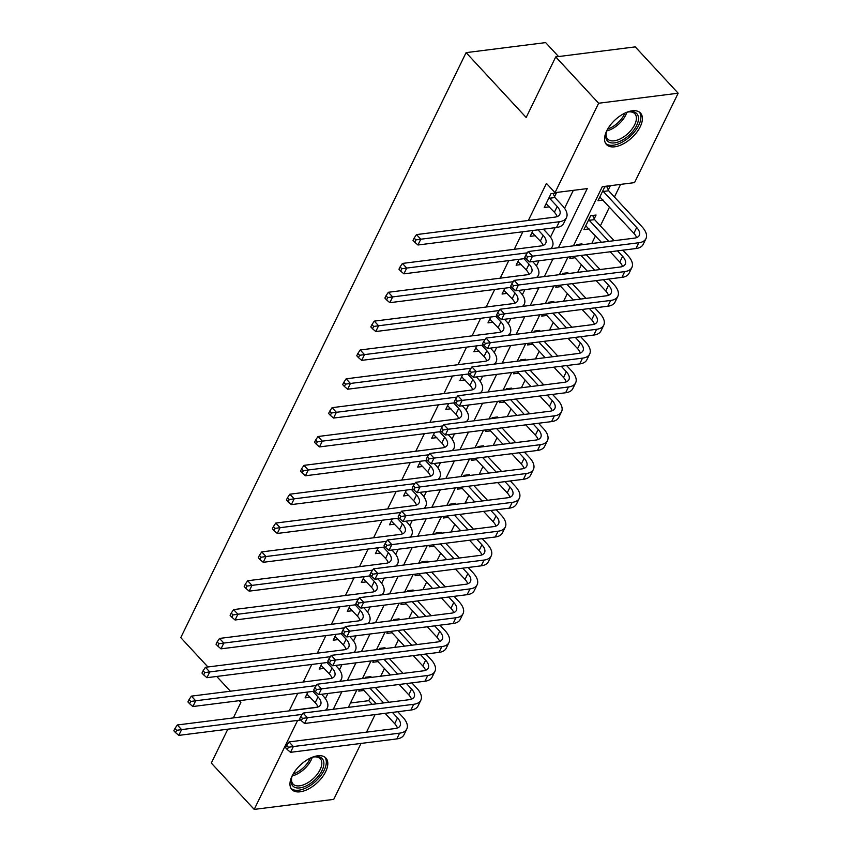 <?xml version="1.0" encoding="UTF-8"?>
<svg xmlns="http://www.w3.org/2000/svg" width="852" height="852" viewBox="0 0 852 852"><rect width="100%" height="100%" fill="white"/><g stroke="black" fill="none" stroke-linecap="round" stroke-linejoin="round"><path stroke-width="1.28" d="M292.119 775.916A23.185 12.216 -42.8 0 1 309.159 758.695A23.185 12.216 -42.8 0 1 325.901 758.056A23.185 12.216 -42.8 0 1 325.656 771.688A23.185 12.216 -42.8 0 1 308.616 788.909A23.185 12.216 -42.8 0 1 291.885 789.559A23.185 12.216 -42.8 0 1 292.119 775.916M606.709 130.91A23.185 12.216 -42.8 0 1 623.749 113.689A23.185 12.216 -42.8 0 1 640.491 113.05A23.185 12.216 -42.8 0 1 640.246 126.682A23.185 12.216 -42.8 0 1 623.217 143.903A23.185 12.216 -42.8 0 1 606.475 144.552A23.185 12.216 -42.8 0 1 606.709 130.91M558.561 56.551L545.631 42.6L466.097 52.632L180.773 637.637L207.941 666.978M466.097 52.632L526.174 117.491L555.717 56.914L635.251 46.881L678.16 93.209L634.538 182.626L602.3 186.695L573.46 245.823M350.492 702.985L368.778 700.674L370.364 697.405M380.706 676.222L384.433 668.564M394.774 647.371L398.502 639.714M408.843 618.52L412.57 610.873M422.911 589.68L426.65 582.022M436.98 560.829L440.718 553.172M451.049 531.989L454.787 524.331M465.117 503.138L468.856 495.481M479.186 474.298L482.924 466.64M493.255 445.447L496.993 437.79M507.323 416.596L511.062 408.939M521.392 387.756L525.13 380.098M535.461 358.905L539.199 351.248M549.529 330.065L553.267 322.407M563.609 301.214L567.336 293.557M577.677 272.363L581.405 264.716M591.746 243.523L595.473 235.866M600.362 225.855L609.542 207.015M614.43 197.004L620.586 184.394M368.778 700.674L372.186 704.359M375.093 714.583L366.52 732.145M361.024 743.434L333.739 799.368L254.205 809.4L297.625 720.387M608.285 189.953L610.128 186.194L604.75 186.865L597.997 200.71L603.109 200.071M594.217 218.804L596.059 215.034L590.681 215.716L583.929 229.561L589.041 228.911M581.533 244.812L581.98 243.885L576.612 244.556L576.154 245.482M570.659 256.772L569.86 258.412L574.972 257.762M567.464 273.652L567.911 272.725L562.544 273.407L562.086 274.333M556.59 285.612L555.792 287.252L560.904 286.613M553.395 302.503L553.843 301.576L548.475 302.258L548.017 303.184M542.522 314.463L541.723 316.103L546.835 315.453M539.327 331.353L539.774 330.427L534.406 331.098L533.948 332.024M528.453 343.313L527.654 344.943L532.766 344.304M525.258 360.194L525.705 359.267L520.338 359.949L519.88 360.875M514.374 372.154L513.575 373.794L518.698 373.144M511.189 389.044L511.637 388.118L506.269 388.789L505.811 389.715M500.305 401.004L499.506 402.634L504.629 401.995M497.121 417.885L497.568 416.958L492.19 417.64L491.742 418.566M486.236 429.845L485.438 431.485L490.55 430.846M483.052 446.736L483.499 445.809L478.121 446.491L477.674 447.417M472.168 458.695L471.369 460.336L476.481 459.686M468.973 475.576L469.431 474.649L464.052 475.331L463.605 476.257M458.099 487.546L457.3 489.176L462.412 488.537M454.904 504.427L455.362 503.5L449.984 504.182L449.536 505.108M444.03 516.387L443.232 518.027L448.344 517.377M440.835 533.277L441.293 532.351L435.915 533.022L435.468 533.948M429.962 545.237L429.163 546.867L434.275 546.228M426.767 562.118L427.225 561.191L421.846 561.873L421.399 562.799M415.893 574.078L415.094 575.718L420.206 575.068M412.698 590.968L413.156 590.042L407.778 590.713L407.331 591.65M401.825 602.928L401.026 604.569L406.138 603.919M398.63 619.809L399.087 618.882L393.709 619.564L393.262 620.49M387.756 631.769L386.957 633.409L392.069 632.77M384.561 648.66L385.019 647.733L379.641 648.415L379.193 649.341M373.687 660.619L372.888 662.26L378 661.61M370.492 677.51L370.94 676.584L365.572 677.255L365.114 678.181M359.619 689.47L358.82 691.1L363.932 690.461M558.411 247.73L587.252 188.59L555.014 192.659L546.43 183.393L528.346 220.476M522.84 231.755L514.278 249.327M508.772 260.605L500.209 278.167M494.703 289.456L486.141 307.018M480.635 318.297L472.072 335.858M466.566 347.147L458.003 364.709M452.497 375.988L443.935 393.56M438.429 404.838L429.866 422.4M424.36 433.689L415.787 451.251M410.291 462.529L401.718 480.091M396.223 491.38L387.649 508.942M382.154 520.221L373.581 537.782M368.085 549.071L359.512 566.633M354.017 577.912L345.443 595.484M339.937 606.762L331.375 624.324M325.869 635.613L317.306 653.175M311.8 664.453L303.237 682.015M297.731 693.304L289.243 710.706L317.53 707.139M325.389 698.651L327.913 693.464M339.458 669.8L341.982 664.624M353.527 640.96L356.051 635.773M367.595 612.109L370.119 606.933M381.664 583.258L384.188 578.082M395.733 554.418L398.257 549.231M409.801 525.567L412.325 520.391M423.87 496.727L426.394 491.54M437.939 467.876L440.463 462.7M452.007 439.036L454.531 433.849M466.076 410.185L468.6 404.998M480.145 381.334L482.679 376.158M494.213 352.494L496.748 347.307M508.282 323.643L510.817 318.467M522.351 294.803L524.885 289.616M536.419 265.952L538.954 260.765M550.498 237.101L555.089 227.686M564.567 208.261L573.3 190.358M554.556 196.737L556.388 192.967L551.01 193.649L544.258 207.494L549.37 206.844M533.054 230.466L530.189 236.345L535.301 235.695M518.985 259.317L516.12 265.185L521.232 264.546M504.916 288.168L502.052 294.036L507.164 293.386M490.848 317.008L487.983 322.876L493.095 322.237M476.779 345.859L473.914 351.727L479.026 351.077M462.711 374.699L459.846 380.578L464.958 379.928M448.642 403.55L445.777 409.418L450.889 408.779M434.573 432.401L431.708 438.269L436.82 437.619M420.494 461.241L417.64 467.109L422.752 466.47M406.425 490.092L403.571 495.96L408.683 495.31M392.357 518.932L389.492 524.8L394.614 524.161M378.288 547.783L375.423 553.651L380.546 553.012M364.219 576.623L361.354 582.502L366.466 581.852M350.151 605.474L347.286 611.342L352.398 610.703M336.082 634.325L333.217 640.193L338.329 639.543M322.013 663.165L319.149 669.033L324.261 668.394M307.945 692.016L305.08 697.884L310.192 697.234M555.717 56.914L598.626 103.241L678.16 93.209M227.825 729.195L211.307 763.072L254.205 809.4M233.331 717.917L240.85 702.495L239.178 700.695M230.391 691.206L216.727 676.456M555.014 192.659L598.626 103.241M333.302 709.269L341.876 691.707M347.371 680.428L355.944 662.856M361.44 651.578L370.013 634.016M375.508 622.727L384.082 605.165M389.577 593.887L398.15 576.325M403.656 565.036L412.219 547.474M417.725 536.196L426.288 518.623M431.794 507.345L440.356 489.783M445.862 478.494L454.425 460.932M459.931 449.654L468.493 432.092M474 420.803L482.562 403.241M488.068 391.963L496.631 374.39M502.137 363.112L510.699 345.55M516.205 334.261L524.768 316.699M530.274 305.421L538.837 287.859M544.343 276.57L552.916 259.008M567.954 257.112L559.391 274.674M553.885 285.952L545.323 303.525M539.817 314.803L531.254 332.365M525.748 343.654L517.185 361.216M511.679 372.494L503.117 390.056M497.611 401.345L489.048 418.907M483.542 430.185L474.979 447.758M469.473 459.036L460.911 476.598M455.405 487.887L446.831 505.449M441.336 516.727L432.763 534.289M427.267 545.578L418.694 563.14M413.199 574.418L404.625 591.98M399.13 603.269L390.557 620.831M385.051 632.109L376.488 649.682M370.982 660.96L362.419 678.522M356.913 689.811L348.351 707.373M546.1 203.734L554.386 212.255A14.857 7.487 -154 0 1 557.112 216.61M549.551 198.228L557.197 206.493A14.857 7.487 -154 0 1 559.807 214.363A14.857 7.487 -154 0 1 555.035 217.111L416.5 234.588L420.792 239.22L559.317 221.744A22.29 11.225 26 0 0 566.484 217.611A22.29 11.225 26 0 0 562.565 205.811L554.918 197.557L549.551 198.228L549.178 197.408M553.033 193.393L554.918 197.557M415.861 239.913L414.147 238.059L413.018 240.37L414.743 242.224L415.861 239.913L420.792 239.22L417.97 244.993L556.505 227.516A22.29 11.225 26 0 0 563.673 223.384L566.484 217.611M417.97 244.993L414.743 242.224M414.147 238.059L416.5 234.588M606.773 186.609L608.658 190.773L603.28 191.455L636.678 227.505A14.857 7.487 -154 0 1 639.288 235.376A14.857 7.487 -154 0 1 634.516 238.123L528.219 251.532L532.511 256.164L638.798 242.756A22.29 11.225 26 0 0 645.965 238.635A22.29 11.225 26 0 0 642.046 226.824L608.658 190.773M603.28 191.455L602.918 190.635M599.829 196.95L633.867 233.278A14.857 7.487 -154 0 1 636.593 237.633M527.59 256.867L525.865 255.014L524.747 257.315L526.461 259.168L527.59 256.867L532.511 256.164L529.699 261.937L635.986 248.528A22.29 11.225 26 0 0 643.153 244.396L645.965 238.635M529.699 261.937L526.461 259.168M525.865 255.014L528.219 251.532M532.031 232.575L540.317 241.105A14.857 7.487 -154 0 1 543.043 245.461M538.038 229.838L543.129 235.333A14.857 7.487 -154 0 1 545.738 243.203A14.857 7.487 -154 0 1 540.956 245.951L402.432 263.438L406.723 268.071L527.335 252.852M550.477 248.731A22.29 11.225 26 0 0 552.416 246.462A22.29 11.225 26 0 0 548.496 234.651L543.416 229.167M401.793 268.763L400.078 266.91L398.949 269.221L400.664 271.074L401.793 268.763L406.723 268.071L403.901 273.833L525.801 258.454M403.901 273.833L400.664 271.074M400.078 266.91L402.432 263.438M517.952 261.426L526.248 269.946A14.857 7.487 -154 0 1 528.964 274.312M523.969 258.688L529.06 264.184A14.857 7.487 -154 0 1 531.669 272.054A14.857 7.487 -154 0 1 526.887 274.802L388.363 292.279L392.655 296.911L513.266 281.692M536.409 277.571A22.29 11.225 26 0 0 538.347 275.313A22.29 11.225 26 0 0 534.428 263.502L532.638 261.564M387.724 297.604L386.009 295.75L384.88 298.062L386.595 299.915L387.724 297.604L392.655 296.911L389.833 302.684L511.732 287.305M389.833 302.684L386.595 299.915M386.009 295.75L388.363 292.279M503.883 290.266L512.169 298.796A14.857 7.487 -154 0 1 514.896 303.152M509.901 287.539L514.991 293.024A14.857 7.487 -154 0 1 517.601 300.894A14.857 7.487 -154 0 1 512.819 303.653L374.294 321.129L378.586 325.762L499.197 310.543M522.34 306.422A22.29 11.225 26 0 0 524.278 304.153A22.29 11.225 26 0 0 520.359 292.353L518.57 290.415M373.655 326.454L371.941 324.601L370.812 326.912L372.526 328.765L373.655 326.454L378.586 325.762L375.764 331.534L497.664 316.145M375.764 331.534L372.526 328.765M371.941 324.601L374.294 321.129M592.704 215.46L594.589 219.624L589.211 220.295L608.743 241.372M617.519 250.861L622.61 256.345A14.857 7.487 -154 0 1 625.219 264.216A14.857 7.487 -154 0 1 620.448 266.974L514.15 280.383L518.442 285.015L624.729 271.607A22.29 11.225 26 0 0 631.896 267.475A22.29 11.225 26 0 0 627.977 255.675L622.897 250.179M614.111 240.701L594.589 219.624M589.211 220.295L588.849 219.475M585.761 225.791L601.437 242.298M610.213 251.777L619.798 262.118A14.857 7.487 -154 0 1 622.524 266.474M513.522 285.708L511.796 283.854L510.678 286.165L512.393 288.019L513.522 285.708L518.442 285.015L515.63 290.788L621.917 277.369A22.29 11.225 26 0 0 629.085 273.247L631.896 267.475M515.63 290.788L512.393 288.019M511.796 283.854L514.15 280.383M578.636 244.3L579.009 245.131M603.45 279.701L608.541 285.196A14.857 7.487 -154 0 1 611.15 293.067A14.857 7.487 -154 0 1 606.368 295.814L500.081 309.233L504.373 313.866L610.66 300.447A22.29 11.225 26 0 0 617.828 296.326A22.29 11.225 26 0 0 613.909 284.515L608.829 279.03M600.042 269.541L586.378 254.791M581 255.462L594.675 270.222M573.694 256.388L587.369 271.149M596.144 280.627L605.729 290.969A14.857 7.487 -154 0 1 608.445 295.325M499.453 314.558L497.728 312.705L496.609 315.006L498.324 316.859L499.453 314.558L504.373 313.866L501.562 319.628L607.849 306.219A22.29 11.225 26 0 0 615.016 302.098L617.828 296.326M501.562 319.628L498.324 316.859M497.728 312.705L500.081 309.233M564.567 273.151L564.94 273.971M589.382 308.552L594.472 314.047A14.857 7.487 -154 0 1 597.082 321.918A14.857 7.487 -154 0 1 592.3 324.665L486.013 338.074L490.305 342.706L596.592 329.298A22.29 11.225 26 0 0 603.759 325.166A22.29 11.225 26 0 0 599.84 313.366L594.76 307.87M585.974 298.392L572.31 283.631M566.931 284.312L580.595 299.073M559.626 285.228L573.3 299.989M582.076 309.468L591.661 319.809A14.857 7.487 -154 0 1 594.376 324.165M485.374 343.399L483.659 341.545L482.541 343.857L484.255 345.71L485.374 343.399L490.305 342.706L487.493 348.479L593.78 335.07A22.29 11.225 26 0 0 600.948 330.938L603.759 325.166M487.493 348.479L484.255 345.71M483.659 341.545L486.013 338.074M489.815 319.117L498.1 327.647A14.857 7.487 -154 0 1 500.827 332.003M495.832 316.38L500.923 321.875A14.857 7.487 -154 0 1 503.532 329.745A14.857 7.487 -154 0 1 498.75 332.493L360.226 349.97L364.507 354.602L485.129 339.394M508.271 335.273A22.29 11.225 26 0 0 510.21 333.004A22.29 11.225 26 0 0 506.29 321.193L504.501 319.255M359.587 355.305L357.872 353.452L356.743 355.753L358.458 357.606L359.587 355.305L364.507 354.602L361.695 360.375L483.595 344.996M361.695 360.375L358.458 357.606M357.872 353.452L360.226 349.97M550.498 302.002L550.871 302.822M575.313 337.392L580.404 342.887A14.857 7.487 -154 0 1 583.013 350.758A14.857 7.487 -154 0 1 578.231 353.505L471.944 366.924L476.236 371.557L582.523 358.138A22.29 11.225 26 0 0 589.691 354.017A22.29 11.225 26 0 0 585.771 342.216L580.681 336.721M571.905 327.243L558.23 312.482M552.863 313.153L566.527 327.913M545.557 314.079L559.231 328.84M568.007 338.319L577.581 348.66A14.857 7.487 -154 0 1 580.308 353.016M471.305 372.249L469.59 370.396L468.472 372.707L470.187 374.56L471.305 372.249L476.236 371.557L473.424 377.319L579.711 363.91A22.29 11.225 26 0 0 586.868 359.789L589.691 354.017M473.424 377.319L470.187 374.56M469.59 370.396L471.944 366.924M625.666 112.752A20.065 10.575 -42.8 0 1 629.202 111.814A20.065 10.575 -42.8 0 1 635.943 112.911A20.065 10.575 -42.8 0 1 630.874 133.519A20.065 10.575 -42.8 0 1 608.275 141.72A20.065 10.575 -42.8 0 1 606.102 133.2A20.065 10.575 -42.8 0 1 607.316 129.76M606.294 132.497A18.574 9.787 137.2 0 0 607.625 139.014A18.574 9.787 137.2 0 0 608.434 139.728A18.574 9.787 137.2 0 0 628.648 132.859A18.574 9.787 137.2 0 0 634.878 113.763A18.574 9.787 137.2 0 0 634.058 113.05A18.574 9.787 137.2 0 0 628.488 111.942M605.591 143.349A23.036 12.141 137.2 0 0 606.219 143.86A23.036 12.141 137.2 0 0 630.906 135.702A23.036 12.141 137.2 0 0 639.351 112.07M311.076 757.758A20.065 10.575 -42.8 0 1 314.601 756.821A20.065 10.575 -42.8 0 1 322.024 770.496A20.065 10.575 -42.8 0 1 301.917 787.514A20.065 10.575 -42.8 0 1 291.512 778.206A20.065 10.575 -42.8 0 1 292.715 774.766M291.703 777.503A18.574 9.787 137.2 0 0 293.035 784.021A18.574 9.787 137.2 0 0 306.443 783.499A18.574 9.787 137.2 0 0 320.096 769.697A18.574 9.787 137.2 0 0 320.288 758.77A18.574 9.787 137.2 0 0 313.898 756.949M291.001 788.356A23.036 12.141 137.2 0 0 307.668 787.11A23.036 12.141 137.2 0 0 324.175 770.219A23.036 12.141 137.2 0 0 324.761 757.077M475.746 347.957L484.032 356.487A14.857 7.487 -154 0 1 486.758 360.843M481.763 345.23L486.854 350.726A14.857 7.487 -154 0 1 489.463 358.596A14.857 7.487 -154 0 1 484.682 361.344L346.146 378.82L350.438 383.453L471.049 368.234M494.192 364.113A22.29 11.225 26 0 0 496.141 361.844A22.29 11.225 26 0 0 492.222 350.044L490.432 348.106M345.518 384.145L343.803 382.292L342.674 384.603L344.389 386.457L345.518 384.145L350.438 383.453L347.627 389.226L469.527 373.847M347.627 389.226L344.389 386.457M343.803 382.292L346.146 378.82M461.677 376.808L469.963 385.338A14.857 7.487 -154 0 1 472.69 389.694M467.695 374.071L472.775 379.566A14.857 7.487 -154 0 1 475.384 387.436A14.857 7.487 -154 0 1 470.613 390.184L332.078 407.671L336.37 412.304L456.981 397.085M480.123 392.964A22.29 11.225 26 0 0 482.062 390.695A22.29 11.225 26 0 0 478.153 378.884L476.364 376.957M331.449 412.996L329.735 411.143L328.606 413.444L330.32 415.297L331.449 412.996L336.37 412.304L333.558 418.066L455.458 402.687M333.558 418.066L330.32 415.297M329.735 411.143L332.078 407.671M447.609 405.658L455.895 414.178A14.857 7.487 -154 0 1 458.621 418.534M453.626 402.921L458.706 408.417A14.857 7.487 -154 0 1 461.315 416.287A14.857 7.487 -154 0 1 456.544 419.035L318.009 436.512L322.301 441.144L442.912 425.925M466.055 421.804A22.29 11.225 26 0 0 467.993 419.546A22.29 11.225 26 0 0 464.084 407.735L462.295 405.797M317.381 441.837L315.666 439.983L314.537 442.294L316.252 444.148L317.381 441.837L322.301 441.144L319.489 446.917L441.389 431.538M319.489 446.917L316.252 444.148M315.666 439.983L318.009 436.512M433.54 434.499L441.826 443.029A14.857 7.487 -154 0 1 444.552 447.385M439.557 431.762L444.637 437.257A14.857 7.487 -154 0 1 447.247 445.127A14.857 7.487 -154 0 1 442.476 447.886L303.94 465.362L308.232 469.995L428.844 454.776M451.986 450.655A22.29 11.225 26 0 0 453.924 448.386A22.29 11.225 26 0 0 450.016 436.586L448.227 434.648M303.312 470.687L301.597 468.834L300.468 471.145L302.183 472.998L303.312 470.687L308.232 469.995L305.421 475.767L427.31 460.378M305.421 475.767L302.183 472.998M301.597 468.834L303.94 465.362M419.472 463.35L427.757 471.88A14.857 7.487 -154 0 1 430.484 476.236M425.489 460.612L430.569 466.108A14.857 7.487 -154 0 1 433.178 473.978A14.857 7.487 -154 0 1 428.407 476.726L289.872 494.203L294.164 498.835L414.775 483.616M437.917 479.495A22.29 11.225 26 0 0 439.856 477.237A22.29 11.225 26 0 0 435.947 465.426L434.147 463.488M289.243 499.538L287.518 497.685L286.4 499.986L288.114 501.839L289.243 499.538L294.164 498.835L291.352 504.608L413.241 489.229M291.352 504.608L288.114 501.839M287.518 497.685L289.872 494.203M536.43 330.842L536.803 331.662M561.244 366.243L566.335 371.738A14.857 7.487 -154 0 1 568.944 379.609A14.857 7.487 -154 0 1 564.162 382.356L457.875 395.765L462.167 400.397L568.454 386.989A22.29 11.225 26 0 0 575.622 382.868A22.29 11.225 26 0 0 571.703 371.057L566.612 365.561M557.836 356.083L544.162 341.322M538.794 342.003L552.458 356.764M531.488 342.93L545.163 357.68M553.938 367.169L563.513 377.5A14.857 7.487 -154 0 1 566.239 381.866M457.236 401.09L455.522 399.237L454.393 401.548L456.118 403.401L457.236 401.09L462.167 400.397L459.356 406.17L565.643 392.761A22.29 11.225 26 0 0 572.8 388.629L575.622 382.868M459.356 406.17L456.118 403.401M455.522 399.237L457.875 395.765M522.361 359.693L522.734 360.513M547.176 395.094L552.266 400.578A14.857 7.487 -154 0 1 554.865 408.449A14.857 7.487 -154 0 1 550.094 411.207L443.807 424.615L448.099 429.248L554.386 415.84A22.29 11.225 26 0 0 561.553 411.708A22.29 11.225 26 0 0 557.634 399.907L552.543 394.412M543.768 384.934L530.093 370.173M524.726 370.854L538.389 385.605M517.42 371.77L531.084 386.531M539.87 396.01L549.444 406.351A14.857 7.487 -154 0 1 552.171 410.707M443.168 429.94L441.453 428.087L440.324 430.398L442.05 432.252L443.168 429.94L448.099 429.248L445.287 435.021L551.574 421.602A22.29 11.225 26 0 0 558.731 417.48L561.553 411.708M445.287 435.021L442.05 432.252M441.453 428.087L443.807 424.615M508.293 388.533L508.665 389.364M533.107 423.934L538.187 429.429A14.857 7.487 -154 0 1 540.796 437.3A14.857 7.487 -154 0 1 536.025 440.047L429.738 453.466L434.03 458.099L540.317 444.68A22.29 11.225 26 0 0 547.474 440.559A22.29 11.225 26 0 0 543.565 428.748L538.475 423.252M529.699 413.774L516.024 399.024M510.657 399.695L524.321 414.455M503.351 400.621L517.015 415.382M525.801 424.86L535.375 435.202A14.857 7.487 -154 0 1 538.102 439.557M429.099 458.791L427.385 456.938L426.256 459.239L427.97 461.092L429.099 458.791L434.03 458.099L431.208 463.861L537.505 450.452A22.29 11.225 26 0 0 544.662 446.32L547.474 440.559M431.208 463.861L427.97 461.092M427.385 456.938L429.738 453.466M494.224 417.384L494.597 418.204M519.038 452.785L524.118 458.28A14.857 7.487 -154 0 1 526.728 466.15A14.857 7.487 -154 0 1 521.957 468.898L415.669 482.307L419.961 486.939L526.248 473.531A22.29 11.225 26 0 0 533.405 469.399A22.29 11.225 26 0 0 529.497 457.599L524.406 452.103M515.63 442.625L501.956 427.864M496.588 428.545L510.252 443.306M489.282 429.461L502.946 444.222M511.732 453.701L521.307 464.042A14.857 7.487 -154 0 1 524.033 468.398M415.03 487.632L413.316 485.778L412.187 488.089L413.902 489.943L415.03 487.632L419.961 486.939L417.139 492.712L523.437 479.303A22.29 11.225 26 0 0 530.594 475.171L533.405 469.399M417.139 492.712L413.902 489.943M413.316 485.778L415.669 482.307M480.145 446.235L480.517 447.055M504.97 481.625L510.05 487.12A14.857 7.487 -154 0 1 512.659 494.991A14.857 7.487 -154 0 1 507.888 497.738L401.601 511.157L405.893 515.79L512.18 502.371A22.29 11.225 26 0 0 519.337 498.25A22.29 11.225 26 0 0 515.428 486.439L510.337 480.954M501.562 471.465L487.887 456.715M482.52 457.386L496.183 472.146M475.214 458.312L488.878 473.073M497.664 482.551L507.238 492.893A14.857 7.487 -154 0 1 509.965 497.248M400.962 516.482L399.247 514.629L398.118 516.93L399.833 518.783L400.962 516.482L405.893 515.79L403.071 521.552L509.368 508.143A22.29 11.225 26 0 0 516.525 504.022L519.337 498.25M403.071 521.552L399.833 518.783M399.247 514.629L401.601 511.157M405.403 492.19L413.689 500.72A14.857 7.487 -154 0 1 416.415 505.076M411.409 489.463L416.5 494.948A14.857 7.487 -154 0 1 419.109 502.818A14.857 7.487 -154 0 1 414.338 505.577L275.803 523.053L280.095 527.686L400.706 512.467M423.849 508.346A22.29 11.225 26 0 0 425.787 506.077A22.29 11.225 26 0 0 421.878 494.277L420.079 492.339M275.175 528.378L273.449 526.525L272.331 528.836L274.046 530.689L275.175 528.378L280.095 527.686L277.283 533.458L399.173 518.08M277.283 533.458L274.046 530.689M273.449 526.525L275.803 523.053M466.076 475.075L466.449 475.895M490.901 510.476L495.981 515.971A14.857 7.487 -154 0 1 498.59 523.842A14.857 7.487 -154 0 1 493.819 526.589L387.532 539.998L391.813 544.63L498.111 531.222A22.29 11.225 26 0 0 505.268 527.1A22.29 11.225 26 0 0 501.359 515.29L496.269 509.794M487.493 500.316L473.818 485.555M468.451 486.236L482.115 500.997M461.145 487.163L474.809 501.913M483.595 511.392L493.17 521.733A14.857 7.487 -154 0 1 495.896 526.089M386.893 545.323L385.179 543.47L384.05 545.781L385.764 547.634L386.893 545.323L391.813 544.63L389.002 550.403L495.3 536.994A22.29 11.225 26 0 0 502.456 532.862L505.268 527.1M389.002 550.403L385.764 547.634M385.179 543.47L387.532 539.998M391.334 521.041L399.62 529.571A14.857 7.487 -154 0 1 402.346 533.927M397.341 518.304L402.432 523.799A14.857 7.487 -154 0 1 405.041 531.669A14.857 7.487 -154 0 1 400.27 534.417L261.734 551.904L266.026 556.537L386.638 541.318M409.78 537.197A22.29 11.225 26 0 0 411.718 534.928A22.29 11.225 26 0 0 407.81 523.117L406.01 521.19M261.095 557.229L259.381 555.376L258.262 557.677L259.977 559.53L261.095 557.229L266.026 556.537L263.215 562.299L385.104 546.92M263.215 562.299L259.977 559.53M259.381 555.376L261.734 551.904M452.007 503.926L452.38 504.746M476.822 539.327L481.912 544.811A14.857 7.487 -154 0 1 484.522 552.682A14.857 7.487 -154 0 1 479.751 555.44L373.464 568.848L377.745 573.481L484.042 560.073A22.29 11.225 26 0 0 491.199 555.941A22.29 11.225 26 0 0 487.291 544.14L482.2 538.645M473.424 529.167L459.75 514.406M454.372 515.087L468.046 529.837M447.076 516.003L460.74 530.764M469.527 540.243L479.101 550.584A14.857 7.487 -154 0 1 481.827 554.94M372.825 574.173L371.11 572.32L369.981 574.631L371.696 576.484L372.825 574.173L377.745 573.481L374.933 579.253L481.231 565.834A22.29 11.225 26 0 0 488.388 561.713L491.199 555.941M374.933 579.253L371.696 576.484M371.11 572.32L373.464 568.848M377.266 549.891L385.551 558.411A14.857 7.487 -154 0 1 388.278 562.767M383.272 547.154L388.363 552.65A14.857 7.487 -154 0 1 390.972 560.52A14.857 7.487 -154 0 1 386.201 563.268L247.666 580.744L251.958 585.377L372.569 570.158M395.711 566.037A22.29 11.225 26 0 0 397.65 563.768A22.29 11.225 26 0 0 393.741 551.968L391.941 550.03M247.027 586.069L245.312 584.216L244.194 586.527L245.909 588.381L247.027 586.069L251.958 585.377L249.146 591.15L371.035 575.771M249.146 591.15L245.909 588.381M245.312 584.216L247.666 580.744M437.939 532.766L438.311 533.597M462.753 568.167L467.844 573.662A14.857 7.487 -154 0 1 470.453 581.533A14.857 7.487 -154 0 1 465.682 584.28L359.384 597.689L363.676 602.321L469.974 588.913A22.29 11.225 26 0 0 477.131 584.792A22.29 11.225 26 0 0 473.222 572.981L468.131 567.485M459.345 558.007L445.681 543.256M440.303 543.927L453.978 558.688M433.008 544.854L446.672 559.604M455.458 569.093L465.032 579.435A14.857 7.487 -154 0 1 467.759 583.79M358.756 603.024L357.041 601.171L355.912 603.472L357.627 605.325L358.756 603.024L363.676 602.321L360.865 608.094L467.152 594.685A22.29 11.225 26 0 0 474.319 590.553L477.131 584.792M360.865 608.094L357.627 605.325M357.041 601.171L359.384 597.689M363.197 578.732L371.483 587.262A14.857 7.487 -154 0 1 374.209 591.618M369.204 575.995L374.294 581.49A14.857 7.487 -154 0 1 376.903 589.36A14.857 7.487 -154 0 1 372.132 592.119L233.597 609.595L237.889 614.228L358.5 599.009M381.643 594.888A22.29 11.225 26 0 0 383.581 592.619A22.29 11.225 26 0 0 379.672 580.819L377.873 578.881M232.958 614.92L231.243 613.067L230.115 615.378L231.84 617.231L232.958 614.92L237.889 614.228L235.077 619.99L356.967 604.611M235.077 619.99L231.84 617.231M231.243 613.067L233.597 609.595M423.87 561.617L424.243 562.437M448.685 597.018L453.775 602.502A14.857 7.487 -154 0 1 456.384 610.373A14.857 7.487 -154 0 1 451.613 613.131L345.316 626.539L349.608 631.172L455.905 617.764A22.29 11.225 26 0 0 463.062 613.632A22.29 11.225 26 0 0 459.153 601.832L454.063 596.336M445.276 586.858L431.613 572.097M426.234 572.778L439.909 587.539M418.928 573.694L432.603 588.455M441.389 597.934L450.964 608.275A14.857 7.487 -154 0 1 453.69 612.631M344.687 631.864L342.973 630.011L341.844 632.322L343.558 634.176L344.687 631.864L349.608 631.172L346.796 636.945L453.083 623.526A22.29 11.225 26 0 0 460.25 619.404L463.062 613.632M346.796 636.945L343.558 634.176M342.973 630.011L345.316 626.539M349.128 607.582L357.414 616.113A14.857 7.487 -154 0 1 360.14 620.469M355.135 604.845L360.226 610.341A14.857 7.487 -154 0 1 362.835 618.211A14.857 7.487 -154 0 1 358.064 620.959L219.528 638.436L223.82 643.068L344.432 627.849M367.574 623.728A22.29 11.225 26 0 0 369.512 621.47A22.29 11.225 26 0 0 365.604 609.659L363.804 607.721M218.889 643.761L217.175 641.907L216.046 644.218L217.771 646.072L218.889 643.761L223.82 643.068L221.009 648.841L342.898 633.462M221.009 648.841L217.771 646.072M217.175 641.907L219.528 638.436M409.801 590.468L410.174 591.288M434.616 625.858L439.707 631.353A14.857 7.487 -154 0 1 442.316 639.224A14.857 7.487 -154 0 1 437.545 641.971L331.247 655.39L335.539 660.023L441.837 646.604A22.29 11.225 26 0 0 448.993 642.483A22.29 11.225 26 0 0 445.085 630.672L439.994 625.187M431.208 615.698L417.544 600.948M412.166 601.618L425.84 616.379M404.86 602.545L418.534 617.306M427.31 626.784L436.895 637.126A14.857 7.487 -154 0 1 439.621 641.481M330.619 660.715L328.904 658.862L327.775 661.163L329.49 663.016L330.619 660.715L335.539 660.023L332.727 665.785L439.014 652.376A22.29 11.225 26 0 0 446.182 648.255L448.993 642.483M332.727 665.785L329.49 663.016M328.904 658.862L331.247 655.39M335.06 636.423L343.345 644.953A14.857 7.487 -154 0 1 346.072 649.309M341.066 633.696L346.157 639.181A14.857 7.487 -154 0 1 348.766 647.051A14.857 7.487 -154 0 1 343.995 649.81L205.46 667.286L209.752 671.919L330.363 656.7M353.505 652.579A22.29 11.225 26 0 0 355.444 650.31A22.29 11.225 26 0 0 351.525 638.51L349.735 636.572M204.821 672.611L203.106 670.758L201.977 673.069L203.703 674.922L204.821 672.611L209.752 671.919L206.929 677.691L328.829 662.302M206.929 677.691L203.703 674.922M203.106 670.758L205.46 667.286M395.733 619.308L396.105 620.128M420.547 654.709L425.638 660.204A14.857 7.487 -154 0 1 428.247 668.074A14.857 7.487 -154 0 1 423.476 670.822L317.178 684.231L321.47 688.863L427.757 675.455A22.29 11.225 26 0 0 434.925 671.323A22.29 11.225 26 0 0 431.005 659.523L425.925 654.027M417.139 644.549L403.475 629.788M398.097 630.469L411.772 645.23M390.791 631.385L404.466 646.146M413.241 655.625L422.826 665.966A14.857 7.487 -154 0 1 425.553 670.322M316.55 689.556L314.825 687.702L313.706 690.013L315.421 691.867L316.55 689.556L321.47 688.863L318.659 694.636L424.946 681.227A22.29 11.225 26 0 0 432.113 677.095L434.925 671.323M318.659 694.636L315.421 691.867M314.825 687.702L317.178 684.231M320.991 665.274L329.277 673.804A14.857 7.487 -154 0 1 332.003 678.16M326.998 662.537L332.088 668.032A14.857 7.487 -154 0 1 334.698 675.902A14.857 7.487 -154 0 1 329.916 678.65L191.391 696.137L195.683 700.77L316.294 685.551M339.437 681.43A22.29 11.225 26 0 0 341.375 679.161A22.29 11.225 26 0 0 337.456 667.35L335.667 665.423M190.752 701.462L189.037 699.609L187.909 701.91L189.623 703.763L190.752 701.462L195.683 700.77L192.861 706.532L314.761 691.153M192.861 706.532L189.623 703.763M189.037 699.609L191.391 696.137M381.664 648.159L382.037 648.979M406.479 683.549L411.569 689.044A14.857 7.487 -154 0 1 414.178 696.915A14.857 7.487 -154 0 1 409.407 699.673L303.11 713.081L307.402 717.714L413.689 704.295A22.29 11.225 26 0 0 420.856 700.174A22.29 11.225 26 0 0 416.937 688.373L411.857 682.878M403.071 673.399L389.407 658.639M384.028 659.32L397.703 674.07M376.722 660.236L390.397 674.997M399.173 684.476L408.758 694.817A14.857 7.487 -154 0 1 411.484 699.173M302.481 718.406L300.756 716.553L299.638 718.864L301.352 720.717L302.481 718.406L307.402 717.714L304.59 723.486L410.877 710.067A22.29 11.225 26 0 0 418.044 705.946L420.856 700.174M304.59 723.486L301.352 720.717M300.756 716.553L303.11 713.081M306.922 694.124L315.208 702.644A14.857 7.487 -154 0 1 317.924 707M312.929 691.387L318.02 696.883A14.857 7.487 -154 0 1 320.629 704.753A14.857 7.487 -154 0 1 315.847 707.501L177.322 724.977L181.614 729.61L302.226 714.391M325.368 710.27A22.29 11.225 26 0 0 327.306 708.001A22.29 11.225 26 0 0 323.387 696.201L321.598 694.263M176.684 730.302L174.969 728.449L173.84 730.76L175.555 732.613L176.684 730.302L181.614 729.61L178.792 735.382L300.692 720.004M178.792 735.382L175.555 732.613M174.969 728.449L177.322 724.977M367.595 676.999L367.968 677.83M392.41 712.4L397.501 717.895A14.857 7.487 -154 0 1 400.11 725.766A14.857 7.487 -154 0 1 395.328 728.513L289.041 741.922L293.333 746.554L399.62 733.146A22.29 11.225 26 0 0 406.787 729.024A22.29 11.225 26 0 0 402.868 717.214L397.788 711.718M389.002 702.24L375.338 687.479M369.96 688.16L383.634 702.921M362.654 689.087L376.328 703.837M385.104 713.326L394.689 723.668A14.857 7.487 -154 0 1 397.405 728.023M288.413 747.257L286.687 745.404L285.569 747.705L287.284 749.558L288.413 747.257L293.333 746.554L290.521 752.327L396.808 738.918A22.29 11.225 26 0 0 403.976 734.786L406.787 729.024M290.521 752.327L287.284 749.558M286.687 745.404L289.041 741.922M557.197 206.493L554.386 212.255M559.317 221.744L556.505 227.516M636.678 227.505L633.867 233.278M638.798 242.756L635.986 248.528M543.129 235.333L540.317 241.105M529.06 264.184L526.248 269.946M514.991 293.024L512.169 298.796M622.61 256.345L619.798 262.118M624.729 271.607L621.917 277.369M608.541 285.196L605.729 290.969M610.66 300.447L607.849 306.219M594.472 314.047L591.661 319.809M596.592 329.298L593.78 335.07M500.923 321.875L498.1 327.647M580.404 342.887L577.581 348.66M582.523 358.138L579.711 363.91M626.816 112.368A18.574 9.787 -42.8 0 1 606.837 130.878M607.7 129.057A17.967 9.468 137.2 0 0 624.942 113.092M312.226 757.375A18.574 9.787 -42.8 0 1 311.15 760.048A18.574 9.787 -42.8 0 1 292.247 775.884M293.109 774.063A17.967 9.468 137.2 0 0 309.862 759.185A17.967 9.468 137.2 0 0 310.352 758.099M486.854 350.726L484.032 356.487M472.775 379.566L469.963 385.338M458.706 408.417L455.895 414.178M444.637 437.257L441.826 443.029M430.569 466.108L427.757 471.88M566.335 371.738L563.513 377.5M568.454 386.989L565.643 392.761M552.266 400.578L549.444 406.351M554.386 415.84L551.574 421.602M538.187 429.429L535.375 435.202M540.317 444.68L537.505 450.452M524.118 458.28L521.307 464.042M526.248 473.531L523.437 479.303M510.05 487.12L507.238 492.893M512.18 502.371L509.368 508.143M416.5 494.948L413.689 500.72M495.981 515.971L493.17 521.733M498.111 531.222L495.3 536.994M402.432 523.799L399.62 529.571M481.912 544.811L479.101 550.584M484.042 560.073L481.231 565.834M388.363 552.65L385.551 558.411M467.844 573.662L465.032 579.435M469.974 588.913L467.152 594.685M374.294 581.49L371.483 587.262M453.775 602.502L450.964 608.275M455.905 617.764L453.083 623.526M360.226 610.341L357.414 616.113M439.707 631.353L436.895 637.126M441.837 646.604L439.014 652.376M346.157 639.181L343.345 644.953M425.638 660.204L422.826 665.966M427.757 675.455L424.946 681.227M332.088 668.032L329.277 673.804M411.569 689.044L408.758 694.817M413.689 704.295L410.877 710.067M318.02 696.883L315.208 702.644M397.501 717.895L394.689 723.668M399.62 733.146L396.808 738.918M552.416 246.462L551.361 248.614M538.347 275.313L537.293 277.464M524.278 304.153L523.224 306.305M510.21 333.004L509.155 335.155M496.141 361.844L495.087 364.006M482.062 390.695L481.018 392.847M467.993 419.546L466.949 421.697M453.924 448.386L452.881 450.538M439.856 477.237L438.812 479.388M425.787 506.077L424.743 508.239M411.718 534.928L410.675 537.079M397.65 563.768L396.595 565.93M383.581 592.619L382.527 594.771M369.512 621.47L368.458 623.621M355.444 650.31L354.389 652.462M341.375 679.161L340.321 681.312M327.306 708.001L326.252 710.163"/></g></svg>
